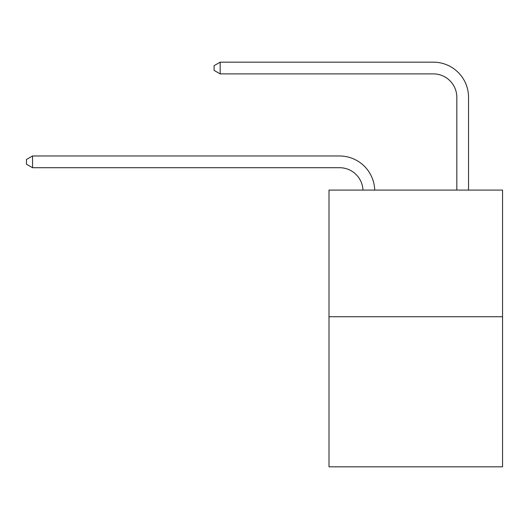 <?xml version="1.0" encoding="UTF-8"?>
<svg xmlns="http://www.w3.org/2000/svg" width="529" height="529" viewBox="0 0 529 529"><rect width="100%" height="100%" fill="white"/><g stroke="black" fill="none" stroke-linecap="round" stroke-linejoin="round"><path stroke-width="0.79" d="M502.55 316.732L502.55 190.083L328.998 190.083L328.998 466.829L502.55 466.829L502.55 316.732L328.998 316.732M339.552 167.706A23.455 23.455 0 0 1 362.98 190.083A23.455 23.455 0 0 0 339.552 167.706A23.455 23.455 0 0 1 362.98 190.083A23.455 23.455 0 0 0 339.552 167.706A23.455 23.455 0 0 1 362.98 190.083A23.455 23.455 0 0 0 339.552 167.706A23.455 23.455 0 0 1 362.98 190.083A23.455 23.455 0 0 0 339.552 167.706A23.455 23.455 0 0 1 362.98 190.083A23.455 23.455 0 0 0 339.552 167.706A23.455 23.455 0 0 1 362.98 190.083A23.455 23.455 0 0 0 339.552 167.706A23.455 23.455 0 0 1 362.98 190.083A23.455 23.455 0 0 0 339.552 167.706A23.455 23.455 0 0 1 362.98 190.083A23.455 23.455 0 0 0 339.552 167.706A23.455 23.455 0 0 1 362.98 190.083A23.455 23.455 0 0 0 339.552 167.706A23.455 23.455 0 0 1 362.98 190.083A23.455 23.455 0 0 0 339.552 167.706A23.455 23.455 0 0 1 362.98 190.083A23.455 23.455 0 0 0 339.552 167.706A23.455 23.455 0 0 1 362.98 190.083A23.455 23.455 0 0 0 339.552 167.706A23.455 23.455 0 0 1 362.98 190.083A23.455 23.455 0 0 0 339.552 167.706A23.455 23.455 0 0 1 362.98 190.083A23.455 23.455 0 0 0 339.552 167.706A23.455 23.455 0 0 1 362.98 190.083A23.455 23.455 0 0 0 339.552 167.706A23.455 23.455 0 0 1 362.98 190.083A23.455 23.455 0 0 0 339.552 167.706A23.455 23.455 0 0 1 362.98 190.083A23.455 23.455 0 0 0 339.552 167.706A23.455 23.455 0 0 1 362.98 190.083A23.455 23.455 0 0 0 339.552 167.706A23.455 23.455 0 0 1 362.98 190.083A23.455 23.455 0 0 0 339.552 167.706A23.455 23.455 0 0 1 362.98 190.083A23.455 23.455 0 0 0 339.552 167.706A23.455 23.455 0 0 1 362.98 190.083A23.455 23.455 0 0 0 339.552 167.706A23.455 23.455 0 0 1 362.98 190.083A23.455 23.455 0 0 0 339.552 167.706L32.547 167.706L26.45 164.188L26.45 159.5L32.547 155.982L339.552 155.982A35.178 35.178 0 0 1 374.711 190.083M456.818 190.083L456.818 97.349A23.455 23.455 0 0 0 433.363 73.895L220.176 73.895L214.073 70.377L214.073 65.689L220.176 62.171L433.363 62.171A35.178 35.178 0 0 1 468.542 97.349L468.542 190.083M32.547 167.706L32.547 155.982L339.552 155.982M456.818 97.349A23.455 23.455 0 0 0 433.363 73.895A23.455 23.455 0 0 1 456.818 97.349A23.455 23.455 0 0 0 433.363 73.895A23.455 23.455 0 0 1 456.818 97.349A23.455 23.455 0 0 0 433.363 73.895A23.455 23.455 0 0 1 456.818 97.349A23.455 23.455 0 0 0 433.363 73.895A23.455 23.455 0 0 1 456.818 97.349A23.455 23.455 0 0 0 433.363 73.895A23.455 23.455 0 0 1 456.818 97.349A23.455 23.455 0 0 0 433.363 73.895A23.455 23.455 0 0 1 456.818 97.349A23.455 23.455 0 0 0 433.363 73.895A23.455 23.455 0 0 1 456.818 97.349A23.455 23.455 0 0 0 433.363 73.895A23.455 23.455 0 0 1 456.818 97.349A23.455 23.455 0 0 0 433.363 73.895A23.455 23.455 0 0 1 456.818 97.349A23.455 23.455 0 0 0 433.363 73.895A23.455 23.455 0 0 1 456.818 97.349A23.455 23.455 0 0 0 433.363 73.895A23.455 23.455 0 0 1 456.818 97.349A23.455 23.455 0 0 0 433.363 73.895A23.455 23.455 0 0 1 456.818 97.349A23.455 23.455 0 0 0 433.363 73.895A23.455 23.455 0 0 1 456.818 97.349A23.455 23.455 0 0 0 433.363 73.895A23.455 23.455 0 0 1 456.818 97.349A23.455 23.455 0 0 0 433.363 73.895A23.455 23.455 0 0 1 456.818 97.349A23.455 23.455 0 0 0 433.363 73.895A23.455 23.455 0 0 1 456.818 97.349A23.455 23.455 0 0 0 433.363 73.895A23.455 23.455 0 0 1 456.818 97.349A23.455 23.455 0 0 0 433.363 73.895A23.455 23.455 0 0 1 456.818 97.349A23.455 23.455 0 0 0 433.363 73.895A23.455 23.455 0 0 1 456.818 97.349A23.455 23.455 0 0 0 433.363 73.895A23.455 23.455 0 0 1 456.818 97.349A23.455 23.455 0 0 0 433.363 73.895A23.455 23.455 0 0 1 456.818 97.349A23.455 23.455 0 0 0 433.363 73.895M220.176 73.895L220.176 62.171L433.363 62.171"/></g></svg>
